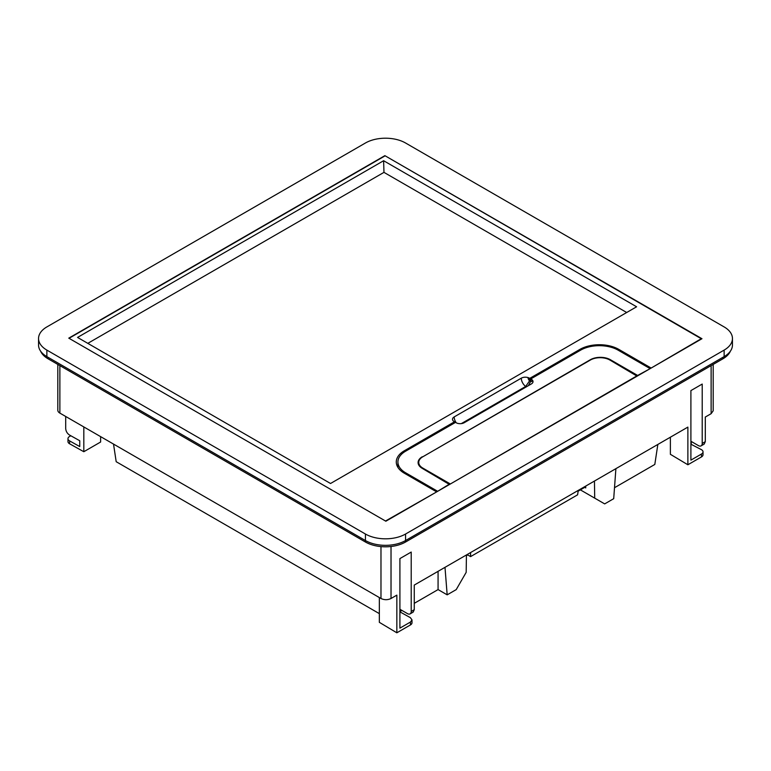<?xml version="1.0" encoding="UTF-8"?>
<svg xmlns="http://www.w3.org/2000/svg" width="771" height="771" viewBox="0 0 771 771"><rect width="100%" height="100%" fill="white"/><g stroke="black" fill="none" stroke-linecap="round" stroke-linejoin="round"><path stroke-width="1.16" d="M57.806 364.413L57.806 410.211A7.093 4.096 180 0 0 59.878 413.111L380.98 598.498C384.334 600.089 387.678 600.089 391.022 598.498L396.843 595.135L396.843 632.798L410.442 624.944L410.442 622.052L399.908 628.134L399.908 558.59L411.213 552.065L411.213 611.442A5.32 3.074 60 0 1 410.114 613.88L413.15 612.126L414.268 609.678L414.268 585.073L687.877 427.105L687.877 464.768L670.375 454.302L670.375 437.215M400.226 609.447L399.908 612.203M410.442 622.052L411.993 619.884L410.374 617.677L400.226 612.02M687.877 464.768L701.475 456.914A5.32 3.074 0 0 0 703.027 454.745L703.027 451.854A5.32 3.074 0 0 0 701.408 449.647L690.903 444.202M701.475 456.914L701.475 454.032L690.903 460.133L690.903 390.589L702.208 384.064L702.208 443.441A5.32 3.074 60 0 1 701.099 445.869A5.32 3.074 60 0 1 698.439 445.609L690.903 441.253M701.099 445.869L704.183 444.096L705.301 441.648L705.301 417.044L711.122 413.69L713.194 410.789L713.194 364.413M410.442 624.944A5.32 3.074 0 0 0 411.993 622.775L411.993 619.884M396.843 632.798L379.342 622.332L379.342 597.544M410.114 613.88A5.32 3.074 60 0 1 407.454 613.61L399.908 609.263M701.475 454.032A5.32 3.074 0 0 0 703.027 451.854M691.259 441.465L691.259 443.99M730.416 351.123A28.382 16.384 180 0 1 722.928 358.794L405.565 542.013A28.382 16.384 180 0 1 365.435 542.013L48.072 358.794A28.382 16.384 180 0 1 40.584 351.123M70.826 435.76L69.525 436.511A5.32 3.074 0 0 0 67.973 438.689L67.973 441.581A5.32 3.074 0 0 0 69.592 443.788L83.817 451.719L83.817 426.932M83.817 451.719L100.625 442.014L100.625 436.637M67.973 438.689A5.32 3.074 0 0 0 69.592 440.896L79.741 446.554L79.741 440.733L69.525 435.037C67.202 433.485 65.93 431.326 65.699 428.56L65.699 416.465M732.45 338.517L732.45 345.032A28.382 16.384 0 0 1 724.133 356.616L724.133 350.101A28.382 16.384 0 0 0 732.45 338.517A28.382 16.384 0 0 0 724.133 326.923L405.565 143.001A28.382 16.384 0 0 0 365.435 143.001L46.867 326.923A28.382 16.384 0 0 0 38.55 338.517L38.55 345.032A28.382 16.384 0 0 0 46.867 356.616L365.435 540.538A28.382 16.384 0 0 0 405.565 540.538L405.565 542.013M724.133 356.616L405.565 540.538L405.565 534.024L724.133 350.101M701.967 338.72L385.143 155.809L69.033 338.305L385.857 521.225L701.967 338.72M38.55 338.517A28.382 16.384 0 0 0 46.867 350.101L365.435 534.024A28.382 16.384 0 0 0 405.565 534.024M701.61 338.932L384.874 155.655L68.773 338.151L385.5 521.013L436.309 492.1M701.61 338.517L650.801 368.259M422.248 457.116L590.345 359.729A14.186 8.192 -0 0 1 610.41 359.729L637.636 375.448L649.789 368.846M418.74 465.019L418.74 462.427A13.801 7.97 -0 0 1 422.778 456.789L590.364 360.038A13.801 7.97 -0 0 1 609.89 360.038L637.106 376.171M637.106 375.756L450.004 484.188M422.248 456.779A14.186 8.192 -0 0 0 418.094 462.571A14.186 8.192 -0 0 0 422.248 468.363L449.474 484.496M449.474 484.082L437.321 491.512M436.309 491.686L404.322 473.211A27.486 15.873 -0 0 1 396.275 461.993A27.486 15.873 -0 0 1 404.322 450.775L454.505 421.795L453.984 421.486A5.195 2.997 -0 0 1 453.155 420.812A5.763 3.325 -0 0 1 452.5 419.27A5.763 3.325 -0 0 1 454.186 416.918L521.292 378.166A7.093 4.096 -120 0 0 525.687 386.454L529.581 380.835L529.744 379.486A1.638 0.944 60 0 1 529.214 378.06A5.195 2.997 -0 0 0 528.048 377.578A5.763 3.325 -0 0 0 521.292 378.166M650.801 367.844L618.814 349.379A27.486 15.873 -0 0 0 579.937 349.379L529.754 378.359L529.214 378.06M383.621 160.725L77.553 337.428L330.537 483.494L636.605 306.781L383.621 160.725L383.968 172.367L87.807 343.355M649.789 368.432L618.159 350.179A26.561 15.333 -0 0 0 580.592 350.169L530.766 378.937L531.527 379.39A5.195 2.997 -0 0 1 532.356 380.064A3.045 1.754 60 0 1 530.593 381.481L530.756 380.199A1.638 0.944 -120 0 0 531.527 379.39M397.913 467.399L397.913 461.993A26.561 15.333 -0 0 1 405.7 451.141L455.516 422.383L456.297 422.816A5.195 2.997 -0 0 0 457.463 423.298A5.763 3.325 -0 0 0 464.219 422.71L531.325 383.958A5.763 3.325 -0 0 0 533.021 381.606A5.763 3.325 -0 0 0 532.356 380.064M397.913 461.993A26.561 15.333 -0 0 0 405.7 472.845L405.7 474.011M437.321 491.098L405.7 472.845M418.74 462.427A13.801 7.97 -0 0 0 422.778 468.064L450.004 483.774M529.754 378.359L529.744 379.486M525.687 386.454L461.318 423.616M454.514 422.961L454.505 421.795M626.698 312.506L383.968 172.367M528.395 385.654L530.593 381.481M530.766 378.937L530.756 380.199M470.589 552.556L470.589 556.604L577.595 494.828L578.26 490.395M578.144 491.156L585.729 486.78M466.426 555.66L467.698 554.927L470.589 556.604M467.698 554.927L467.698 554.224M444.992 567.331L447.17 594.836L456.21 589.622L466.176 572.352L466.436 554.956M414.268 603.327L438.073 589.584L438.073 571.33M401.951 610.439L400.226 611.432M438.073 589.584L447.17 594.836M379.342 613.629L116.19 461.704L113.52 444.077M615.894 468.672L613.706 498.683L604.676 503.897L580.38 489.874M594.711 498.143L594.451 481.046M585.719 486.087L585.748 487.918L584.755 487.349M614.506 487.715L654.81 464.45L657.836 444.453M411.213 611.442L414.268 609.678M702.208 443.441L705.301 441.648M711.122 413.69L711.122 365.608M391.022 598.498L391.022 546.504M380.98 598.498L380.98 546.61M48.072 357.32L48.072 358.794M365.435 534.024L365.435 542.013M722.928 357.32L722.928 358.794M59.878 413.111L59.878 365.608M69.592 443.788L69.592 440.896M46.867 356.616L46.867 350.101M618.814 349.379L618.814 350.554M610.41 359.729L610.41 360.336M422.778 468.064L422.778 468.672M404.322 451.999L404.322 450.775M579.937 350.554L579.937 349.379M456.249 422.797A7.093 4.096 60 0 1 454.186 416.918M529.581 380.835A3.045 1.754 60 0 1 528.048 377.578"/></g></svg>
